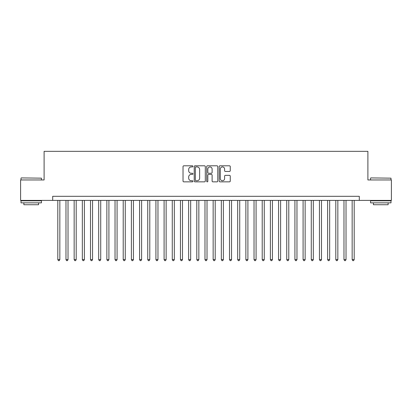 <?xml version="1.0" encoding="UTF-8"?>
<svg xmlns="http://www.w3.org/2000/svg" width="412" height="412" viewBox="0 0 412 412"><rect width="100%" height="100%" fill="white"/><g stroke="black" fill="none" stroke-linecap="round" stroke-linejoin="round"><path stroke-width="0.62" d="M192.919 166.36A0.561 0.561 0 0 0 192.358 165.799L183.829 165.799A0.803 0.803 0 0 0 183.026 166.602L183.026 181.048A0.803 0.803 0 0 0 183.829 181.852L192.358 181.852A0.561 0.561 0 0 0 192.919 181.29A0.561 0.561 0 0 0 192.358 180.729L191.25 180.729A2.57 2.57 0 0 1 188.686 178.159L188.686 176.954A2.57 2.57 0 0 1 191.25 174.389L192.358 174.389A0.561 0.561 0 0 0 192.919 173.828A0.561 0.561 0 0 0 192.358 173.267L191.25 173.267A2.57 2.57 0 0 1 188.686 170.697L188.686 169.492A2.57 2.57 0 0 1 191.25 166.922L192.358 166.922A0.561 0.561 0 0 0 192.919 166.36M229.453 171.459A0.803 0.803 0 0 0 230.257 170.656L230.257 166.602A0.803 0.803 0 0 0 229.453 165.799L219.982 165.799A0.803 0.803 0 0 0 219.184 166.602L219.184 181.048A0.803 0.803 0 0 0 219.982 181.852L229.453 181.852A0.803 0.803 0 0 0 230.257 181.048L230.257 176.156A0.803 0.803 0 0 0 229.453 175.352L225.4 175.352A0.803 0.803 0 0 0 224.602 176.156L224.602 178.581A2.148 2.148 0 0 1 222.454 180.729A2.148 2.148 0 0 1 220.307 178.581L220.307 169.069A2.148 2.148 0 0 1 222.454 166.922A2.148 2.148 0 0 1 224.602 169.069L224.602 170.656A0.803 0.803 0 0 0 225.4 171.459L229.453 171.459M52.695 200.397L20.6 200.397L20.6 179.956L44.105 179.956L44.105 151.343L367.895 151.343L367.895 179.956L391.4 179.956L391.4 200.397L359.305 200.397L359.305 196.313L52.695 196.313L52.695 200.397L359.305 200.397M205.3 166.602A0.803 0.803 0 0 0 204.496 165.799L195.025 165.799A0.803 0.803 0 0 0 194.222 166.602L194.222 181.048A0.803 0.803 0 0 0 195.025 181.852L204.496 181.852A0.803 0.803 0 0 0 205.3 181.048L205.3 166.602M207.504 165.799L216.975 165.799A0.803 0.803 0 0 1 217.778 166.602L217.778 181.048A0.803 0.803 0 0 1 216.975 181.852L212.922 181.852A0.803 0.803 0 0 1 212.118 181.048L212.118 175.193A0.803 0.803 0 0 0 211.315 174.389L208.627 174.389A0.803 0.803 0 0 0 207.828 175.193L207.828 181.29A0.561 0.561 0 0 1 207.262 181.852A0.561 0.561 0 0 1 206.7 181.29L206.7 166.602A0.803 0.803 0 0 1 207.504 165.799M195.906 166.922A0.561 0.561 0 0 0 195.345 167.483L195.345 180.168A0.561 0.561 0 0 0 195.906 180.729L197.07 180.729A2.57 2.57 0 0 0 199.64 178.159L199.64 169.492A2.57 2.57 0 0 0 197.07 166.922L195.906 166.922M212.118 169.111A2.148 2.148 0 0 0 209.971 166.963A2.148 2.148 0 0 0 207.828 169.111L207.828 172.463A0.803 0.803 0 0 0 208.627 173.267L211.315 173.267A0.803 0.803 0 0 0 212.118 172.463L212.118 169.111M57.804 200.397L57.804 259.596L59.848 259.596L59.848 200.397M59.848 259.596L59.235 260.657L58.416 260.657L57.804 259.596M21.254 177.912L41.452 178.159L21.254 177.912M31.23 202.853L21.007 202.853L21.007 200.809L41.452 200.809L41.452 202.853L31.23 202.853M38.589 202.853L38.589 204.733L23.87 204.733L23.87 202.853M370.795 177.912L390.993 178.159L370.795 177.912M380.77 202.853L370.548 202.853L370.548 200.809L390.993 200.809L390.993 202.853L380.77 202.853M388.13 202.853L388.13 204.733L373.411 204.733L373.411 202.853M65.977 200.397L65.977 259.596L68.021 259.596L68.021 200.397M68.021 259.596L67.408 260.657L66.595 260.657L65.977 259.596M74.155 200.397L74.155 259.596L76.199 259.596L76.199 200.397M76.199 259.596L75.587 260.657L74.768 260.657L74.155 259.596M82.333 200.397L82.333 259.596L84.378 259.596L84.378 200.397M84.378 259.596L83.765 260.657L82.946 260.657L82.333 259.596M90.506 200.397L90.506 259.596L92.551 259.596L92.551 200.397M92.551 259.596L91.938 260.657L91.119 260.657L90.506 259.596M98.684 200.397L98.684 259.596L100.729 259.596L100.729 200.397M100.729 259.596L100.116 260.657L99.297 260.657L98.684 259.596M106.862 200.397L106.862 259.596L108.907 259.596L108.907 200.397M108.907 259.596L108.294 260.657L107.475 260.657L106.862 259.596M115.036 200.397L115.036 259.596L117.08 259.596L117.08 200.397M117.08 259.596L116.467 260.657L115.648 260.657L115.036 259.596M123.214 200.397L123.214 259.596L125.258 259.596L125.258 200.397M125.258 259.596L124.645 260.657L123.827 260.657L123.214 259.596M131.392 200.397L131.392 259.596L133.437 259.596L133.437 200.397M133.437 259.596L132.824 260.657L132.005 260.657L131.392 259.596M139.565 200.397L139.565 259.596L141.61 259.596L141.61 200.397M141.61 259.596L140.997 260.657L140.178 260.657L139.565 259.596M147.743 200.397L147.743 259.596L149.788 259.596L149.788 200.397M149.788 259.596L149.175 260.657L148.356 260.657L147.743 259.596M155.921 200.397L155.921 259.596L157.966 259.596L157.966 200.397M157.966 259.596L157.348 260.657L156.534 260.657L155.921 259.596M164.094 200.397L164.094 259.596L166.139 259.596L166.139 200.397M166.139 259.596L165.526 260.657L164.707 260.657L164.094 259.596M172.273 200.397L172.273 259.596L174.317 259.596L174.317 200.397M174.317 259.596L173.704 260.657L172.886 260.657L172.273 259.596M180.451 200.397L180.451 259.596L182.495 259.596L182.495 200.397M182.495 259.596L181.877 260.657L181.064 260.657L180.451 259.596M188.624 200.397L188.624 259.596L190.668 259.596L190.668 200.397M190.668 259.596L190.056 260.657L189.237 260.657L188.624 259.596M196.802 200.397L196.802 259.596L198.847 259.596L198.847 200.397M198.847 259.596L198.234 260.657L197.415 260.657L196.802 259.596M204.98 200.397L204.98 259.596L207.02 259.596L207.02 200.397M207.02 259.596L206.407 260.657L205.593 260.657L204.98 259.596M213.153 200.397L213.153 259.596L215.198 259.596L215.198 200.397M215.198 259.596L214.585 260.657L213.766 260.657L213.153 259.596M221.332 200.397L221.332 259.596L223.376 259.596L223.376 200.397M223.376 259.596L222.763 260.657L221.944 260.657L221.332 259.596M229.505 200.397L229.505 259.596L231.549 259.596L231.549 200.397M231.549 259.596L230.936 260.657L230.123 260.657L229.505 259.596M237.683 200.397L237.683 259.596L239.727 259.596L239.727 200.397M239.727 259.596L239.115 260.657L238.296 260.657L237.683 259.596M245.861 200.397L245.861 259.596L247.906 259.596L247.906 200.397M247.906 259.596L247.293 260.657L246.474 260.657L245.861 259.596M254.034 200.397L254.034 259.596L256.079 259.596L256.079 200.397M256.079 259.596L255.466 260.657L254.652 260.657L254.034 259.596M262.212 200.397L262.212 259.596L264.257 259.596L264.257 200.397M264.257 259.596L263.644 260.657L262.825 260.657L262.212 259.596M270.39 200.397L270.39 259.596L272.435 259.596L272.435 200.397M272.435 259.596L271.822 260.657L271.003 260.657L270.39 259.596M278.563 200.397L278.563 259.596L280.608 259.596L280.608 200.397M280.608 259.596L279.995 260.657L279.176 260.657L278.563 259.596M286.742 200.397L286.742 259.596L288.786 259.596L288.786 200.397M288.786 259.596L288.173 260.657L287.355 260.657L286.742 259.596M294.92 200.397L294.92 259.596L296.964 259.596L296.964 200.397M296.964 259.596L296.352 260.657L295.533 260.657L294.92 259.596M303.093 200.397L303.093 259.596L305.137 259.596L305.137 200.397M305.137 259.596L304.525 260.657L303.706 260.657L303.093 259.596M311.271 200.397L311.271 259.596L313.316 259.596L313.316 200.397M313.316 259.596L312.703 260.657L311.884 260.657L311.271 259.596M319.449 200.397L319.449 259.596L321.494 259.596L321.494 200.397M321.494 259.596L320.881 260.657L320.062 260.657L319.449 259.596M327.622 200.397L327.622 259.596L329.667 259.596L329.667 200.397M329.667 259.596L329.054 260.657L328.235 260.657L327.622 259.596M335.801 200.397L335.801 259.596L337.845 259.596L337.845 200.397M337.845 259.596L337.232 260.657L336.413 260.657L335.801 259.596M343.979 200.397L343.979 259.596L346.023 259.596L346.023 200.397M346.023 259.596L345.405 260.657L344.592 260.657L343.979 259.596M352.152 200.397L352.152 259.596L354.196 259.596L354.196 200.397M354.196 259.596L353.584 260.657L352.765 260.657L352.152 259.596M21.007 179.956L21.007 178.159M25.668 200.809L25.668 200.397M36.792 200.809L36.792 200.397M41.452 179.956L41.452 178.159M370.548 179.956L370.548 178.159M375.208 200.809L375.208 200.397M386.332 200.809L386.332 200.397M390.993 179.956L390.993 178.159"/></g></svg>
